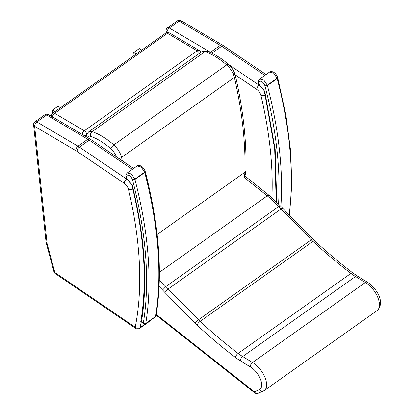 <?xml version="1.0" encoding="UTF-8"?>
<svg xmlns="http://www.w3.org/2000/svg" width="414" height="414" viewBox="0 0 414 414"><rect width="100%" height="100%" fill="white"/><g stroke="black" fill="none" stroke-linecap="round" stroke-linejoin="round"><path stroke-width="0.62" d="M132.873 189.188L128.542 189.591A418.104 212.48 54.7 0 1 135.218 327.22A3.493 1.775 124.3 0 0 135.704 328.369A3.493 3.493 0 0 0 139.689 328.333A3.493 1.775 -125.3 0 0 140.118 327.609A3.493 2.712 -168.7 0 1 135.218 327.22L54.839 272.49A3.493 1.775 165 0 1 53.918 271.651A3.493 3.493 0 0 0 55.326 273.633L55.326 273.633A3.493 1.775 -55.7 0 1 54.839 272.49L47.098 243.587L34.631 126.327L75.783 150.608A3.493 1.987 -59.5 0 1 77.987 146.214L36.836 121.933A3.493 1.775 -125.3 0 0 35.066 121.742A3.493 3.493 0 0 0 33.612 124.956L33.612 124.956A3.493 2.225 -6.1 0 0 34.631 126.327A3.493 1.987 -59.5 0 1 36.836 121.933L46.647 114.978L87.799 139.259A3.493 1.987 -59.5 0 1 89.822 138.902L48.671 114.621A3.493 3.493 0 0 0 44.878 114.781L44.878 114.781A3.493 1.775 54.7 0 1 46.647 114.978A3.493 1.987 -59.5 0 1 48.671 114.621L48.671 114.621A3.493 1.987 -59.5 0 1 49.349 115.889M132.371 169.326L89.227 140.16L79.416 147.115C77.925 148.321 77.123 149.744 76.999 151.374L124.252 183.319A3.493 1.791 -55.9 0 1 126.668 179.06L79.416 147.115A23.567 11.975 -125.3 0 0 77.987 146.214L87.799 139.259A23.567 11.975 54.7 0 1 89.227 140.16L91.22 139.787L89.822 138.902M35.066 121.742L44.878 114.781M149.915 320.715A3.493 1.775 54.7 0 1 149.501 321.373A3.493 3.493 0 0 0 150.479 320.317M135.704 328.369L55.326 273.633M47.098 243.587L46.099 242.397L33.612 124.956M210.177 52.5A3.493 1.987 -59.5 0 1 210.447 52.293L169.295 28.012A3.493 1.775 -125.3 0 0 167.525 27.816A3.493 3.493 0 0 0 166.071 31.034L166.071 31.034A3.493 2.225 -6.1 0 0 167.09 32.406A3.493 1.987 -59.5 0 1 169.295 28.012L179.107 21.052L220.258 45.333A3.493 1.987 -59.5 0 1 222.282 44.981L181.13 20.7A3.493 3.493 0 0 0 177.337 20.86L177.337 20.86A3.493 1.775 54.7 0 1 179.107 21.052A3.493 1.987 -59.5 0 1 181.13 20.7L181.13 20.7A3.493 1.987 -59.5 0 1 181.808 21.968M212.139 53.37L211.875 53.194A23.567 11.975 -125.3 0 0 210.447 52.293L220.258 45.333A23.567 11.975 54.7 0 1 221.687 46.239L223.679 45.861L222.282 44.981M167.525 27.816L177.337 20.86M265.333 95.267L261.001 95.67A418.104 212.48 54.7 0 1 271.801 199.719M264.831 75.4L221.687 46.239L211.828 53.23M52.454 116.857A3.493 1.987 -59.5 0 1 54.627 113.312A3.493 1.775 -125.3 0 0 52.852 113.115A3.493 3.493 0 0 0 51.393 116.23M51.398 116.293A3.493 2.256 -5.4 0 0 52.423 117.705M86.826 134.069A3.493 1.775 -125.3 0 0 84.29 130.814A3.493 1.987 120.5 0 0 82.122 134.359M84.451 135.735A3.493 2.256 -5.4 0 0 86.407 135.274M200.712 52.428A3.493 3.493 0 0 0 199.15 50.451L169.481 32.949A3.493 3.493 0 0 0 165.688 33.11A3.493 1.775 54.7 0 1 167.463 33.301A3.493 1.987 -59.5 0 1 169.481 32.949L169.481 32.949A3.493 1.987 -59.5 0 1 170.164 34.217M199.15 50.451A3.493 1.987 120.5 0 0 197.126 50.803A3.493 1.775 54.7 0 1 199.382 53.37M134.074 55.528L133.758 52.495L136.289 53.955M141.811 50.042L139.275 48.583L133.758 52.495M52.754 113.188L52.438 110.155L57.955 106.243L60.491 107.702M52.438 110.155L54.969 111.614M140.77 321.471L143.404 323.727A1.744 0.678 -49.8 0 1 143.301 323.267L140.77 321.471L140.967 320.55C147.343 281.329 144.32 236.203 131.9 185.156A1.744 0.921 -13.8 0 0 132.371 185.612L129.805 182.062C126.684 179.309 125.83 176.995 127.253 175.122C129.328 174.941 131.067 176.452 132.464 179.645A4.363 2.22 54.7 0 1 132.537 179.888A423.455 215.197 54.7 0 1 143.301 323.267A1.744 1.34 9.4 0 0 145.759 323.427A425.199 216.082 -125.3 0 0 134.943 179.459L144.755 172.503A425.199 216.082 54.7 0 1 155.571 316.472A1.744 1.34 9.4 0 0 156.062 315.722L156.062 315.722C162.821 273.939 159.219 225.904 145.262 171.624L144.755 172.503A6.112 3.105 54.7 0 0 144.657 172.157A1.744 0.812 -17.2 0 0 145.169 171.303A1.744 0.812 -17.2 0 0 145.164 171.282C144.082 168.519 142.509 166.676 140.46 165.781C138.985 165.372 137.857 165.44 137.086 165.988L141.153 167.013L144.657 172.157L134.845 179.117L131.336 173.963L127.269 172.943C125.727 174.972 124.024 176.664 130.115 182.677A1.744 0.963 -58.3 0 1 130.115 182.677A1.744 0.963 -58.3 0 1 129.805 182.062M143.404 323.727A1.744 1.744 0 0 0 145.542 323.82L145.542 323.82A1.744 0.885 -125.3 0 0 145.759 323.427L155.571 316.472A1.744 0.885 54.7 0 1 155.353 316.86L155.353 316.86A1.744 1.744 0 0 0 156.062 315.722M258.113 393.3A3.493 2.986 -112.3 0 1 254.341 391.81A3.493 1.506 128.3 0 0 254.631 392.808L254.631 392.808A3.493 3.493 0 0 0 258.113 393.3L264.251 390.593A17.75 9.02 -125.3 0 0 264.867 377.201A17.75 9.02 -125.3 0 0 252.519 362.514L242.676 356.532A41.897 21.29 54.7 0 1 238.117 353.406A339.671 172.617 54.7 0 1 200.112 321.388A27.929 14.195 54.7 0 1 198.472 319.794L165.885 286.54A65.407 33.239 -125.3 0 0 159.307 280.035M159.085 286.452A61.919 31.464 54.7 0 1 162.573 290.023L165.885 286.54L278.72 206.529L281.034 208.961L168.198 288.972L164.943 292.512L195.248 323.37A31.423 15.97 -125.3 0 0 197.095 325.166A343.165 174.392 -125.3 0 0 235.488 357.515A45.39 23.065 -125.3 0 0 240.43 360.894L250.315 366.902C250.31 365.189 251.044 363.725 252.519 362.514L365.355 282.503A17.75 9.02 54.7 0 1 377.703 297.19A17.75 9.02 54.7 0 1 377.087 310.588L264.251 390.593M250.315 366.902A14.262 7.245 54.7 0 1 260.463 379.188A14.262 7.245 54.7 0 1 259.288 389.781L261.343 391.354L263.092 391.261M367.394 282.157L366.307 282.043L365.355 282.503L355.512 276.521L242.676 356.532A3.493 1.946 -58.7 0 0 240.43 360.894M313.025 239.178A3.493 0.906 135.5 0 0 311.302 239.784A27.929 14.195 -125.3 0 0 312.948 241.383A3.493 1.149 -47.2 0 1 314.754 240.855L282.736 208.335L281.034 208.961L311.302 239.784L198.472 319.794A3.493 0.906 -44.5 0 0 195.248 323.37M282.741 208.34L280.402 205.882L278.72 206.529A65.407 33.239 54.7 0 0 267.242 195.843L159.385 272.324M145.185 324.012L140.118 327.609A421.597 214.255 -125.3 0 0 141.184 321.854M131.781 184.779A9.6 4.88 -125.3 0 0 130.865 183.324M126.974 179.272A9.6 4.88 -125.3 0 0 126.668 179.06L126.808 178.962M124.252 183.319A6.112 3.105 54.7 0 1 128.542 189.591M75.783 150.608A20.074 10.205 54.7 0 1 76.999 151.374M232.937 73.319L256.711 89.393A3.493 1.791 -55.9 0 1 259.128 85.134L228.538 64.46M264.241 90.857A9.6 4.88 -125.3 0 0 263.325 89.403M259.433 85.346A9.6 4.88 -125.3 0 0 259.128 85.134L259.267 85.036M256.711 89.393A6.112 3.105 54.7 0 1 261.001 95.67M54.627 113.312L167.463 33.301L197.126 50.803L84.29 130.814L54.627 113.312M206.891 51.279A3.493 2.479 108.1 0 0 204.961 51.667A10.474 5.325 54.7 0 0 201.442 51.91C203.672 50.787 205.489 50.575 206.891 51.279C214.074 53.68 221.278 58.069 228.507 64.429C232 67.622 234.293 71.363 235.395 75.653C243.173 109.658 246.677 141.293 245.916 170.552A3.493 2.489 -178.5 0 1 244.912 172.24A24.442 12.42 54.7 0 1 243.82 177.12L267.242 195.843A3.493 1.48 128.6 0 1 269.157 195.413L280.402 205.882M235.395 75.653A3.493 1.894 167.1 0 1 234.391 77.428A422.471 214.695 54.7 0 1 244.912 172.24L157.129 234.484M228.507 64.429A3.493 1.263 131.4 0 0 226.66 64.92A13.967 7.095 54.7 0 1 234.391 77.428L121.556 157.439A13.967 7.095 -125.3 0 0 113.824 144.931A57.758 29.353 -125.3 0 0 92.125 131.673A10.474 5.325 -125.3 0 0 88.606 131.916L201.442 51.91M87.447 137.5A6.981 3.55 54.7 0 1 90.521 136.341A3.493 2.479 108.1 0 1 92.125 131.673L204.961 51.667A57.758 29.353 54.7 0 1 226.66 64.92L113.824 144.931A3.493 1.263 131.4 0 0 110.911 148.797A10.474 5.325 54.7 0 1 116.282 156.73M122.311 160.803A422.471 214.695 -125.3 0 0 121.556 157.439A3.493 1.894 167.1 0 1 118.782 158.417M90.521 136.341A54.265 27.578 54.7 0 1 110.911 148.797M264.355 91.22A1.744 0.921 -13.8 0 0 264.36 91.235A1.744 0.921 -13.8 0 0 264.831 91.691L262.264 88.141C259.143 85.387 258.289 83.074 259.713 81.201C261.788 81.02 263.527 82.526 264.924 85.724A4.363 2.22 54.7 0 1 264.991 85.967A423.455 215.197 54.7 0 1 278.565 203.962M276.733 202.13L275.17 149.392L264.831 91.691M277.716 77.682L277.214 78.577A425.199 216.082 54.7 0 1 289.163 214.882M289.51 215.233L291.803 184.137L290.581 150.587L285.872 114.973L277.628 77.382C276.542 74.592 274.968 72.755 272.919 71.86C271.444 71.451 270.316 71.518 269.54 72.062L273.613 73.087L277.116 78.236A1.744 0.812 -17.2 0 0 277.628 77.382A1.744 0.812 -17.2 0 0 277.623 77.361M277.116 78.236A6.112 3.105 54.7 0 1 277.214 78.577L267.403 85.538A6.112 3.105 -125.3 0 0 267.304 85.191L277.116 78.236M280.883 206.389A425.199 216.082 -125.3 0 0 267.403 85.538L264.991 85.967M264.924 85.724A1.744 0.812 162.8 0 0 267.304 85.191L263.796 80.042L259.728 79.022C258.186 81.051 256.483 82.743 262.574 88.756A1.744 0.963 -58.3 0 1 262.264 88.141M262.59 88.767A1.744 0.963 -58.3 0 1 262.574 88.756C263.847 89.957 264.442 90.78 264.36 91.235L274.689 148.988L276.19 201.602M131.895 185.141A1.744 0.921 -13.8 0 0 131.9 185.156C131.983 184.706 131.388 183.878 130.115 182.677M141.464 321.709C147.87 282.239 144.843 236.875 132.371 185.612M132.537 179.888L134.943 179.459A6.112 3.105 -125.3 0 0 134.845 179.117A1.744 0.812 162.8 0 1 132.464 179.645M259.288 389.781L254.341 391.81L156.269 314.449M162.573 290.023L164.943 292.512M197.095 325.166A3.493 1.149 -47.2 0 1 200.112 321.388L312.948 241.383A339.671 172.617 -125.3 0 0 350.953 273.4L238.117 353.406A3.493 1.578 -52.7 0 0 235.488 357.515M352.894 272.986A3.493 1.578 -52.7 0 0 350.953 273.4A41.897 21.29 -125.3 0 0 355.512 276.521A3.493 1.946 -58.7 0 1 357.53 276.164L352.894 272.986C340.034 263.19 327.319 252.483 314.754 240.855M139.689 328.333L149.501 321.373M53.918 271.651L46.135 242.573M91.22 139.787L133.613 168.446M166.257 32.784L166.071 31.034M223.679 45.861L266.073 74.52M165.688 33.11L52.852 113.115M245.916 170.552L245.228 174.718L244.001 177.264M86.21 136.77L86.562 134.721L88.606 131.916M269.54 72.062L259.728 79.022M137.081 165.988L127.269 172.943M145.542 323.82L155.353 316.86M254.631 392.808L156.161 315.137M357.53 276.164L367.378 282.151C376.279 287.896 385.76 302.318 377.087 310.588M269.157 195.413L244.405 175.624"/></g></svg>
